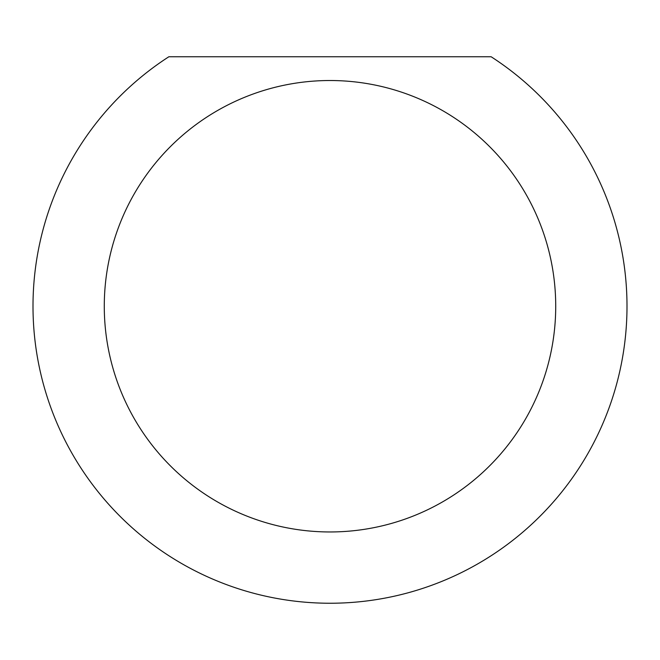 <?xml version="1.0" encoding="UTF-8"?>
<svg xmlns="http://www.w3.org/2000/svg" width="660" height="660" viewBox="0 0 660 660"><rect width="100%" height="100%" fill="white"/><g stroke="black" fill="none" stroke-linecap="round" stroke-linejoin="round"><path stroke-width="0.99" d="M555.72 306.24A225.72 225.72 0 0 0 330 80.52A225.72 225.72 0 0 0 104.28 306.24A225.72 225.72 0 0 0 330 531.96A225.72 225.72 0 0 0 555.72 306.24M491.147 56.76A297 297 0 0 1 330 603.24A297 297 0 0 1 168.853 56.76L491.147 56.76"/></g></svg>
